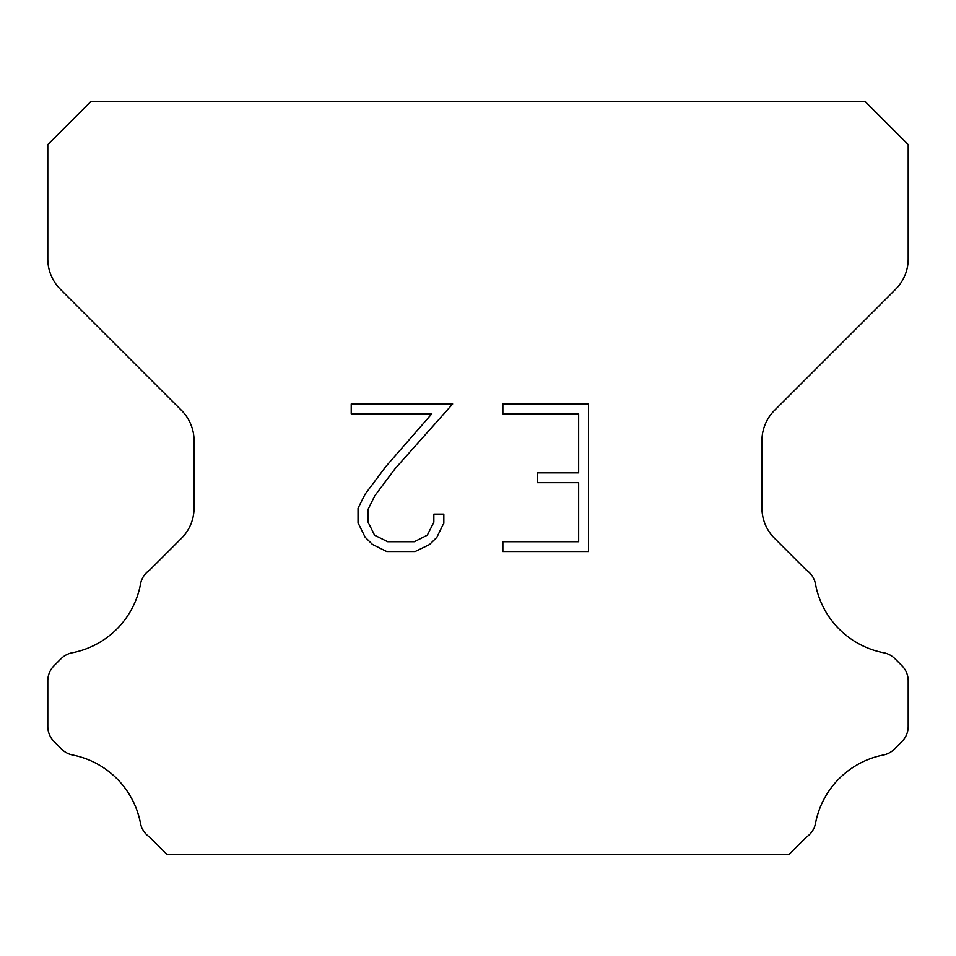 <?xml version="1.0" encoding="UTF-8"?>
<svg xmlns="http://www.w3.org/2000/svg" width="956" height="956" viewBox="0 0 956 956"><rect width="100%" height="100%" fill="white"/><g stroke="black" fill="none" stroke-linecap="round" stroke-linejoin="round"><path stroke-width="1.43" d="M578.655 541.717L578.655 482.696L537.344 482.696L537.344 472.862L578.655 472.862L578.655 413.829L502.856 413.829L502.856 403.994L588.49 403.994L588.49 551.552L502.856 551.552L502.856 541.717L578.655 541.717M443.835 514.137L443.835 522.992L436.82 537.392L429.519 544.55L415.107 551.552L386.762 551.552L372.458 544.442L365.156 537.236L358.046 522.836L358.046 508.234L365.156 494.109L385.997 466.361L431.825 413.829L351.222 413.829L351.222 403.994L452.666 403.994L395.222 468.536L374.764 495.805L368.132 509.261L368.132 522.215L374.561 535.193L387.634 541.717L414.342 541.717L427.308 535.169L433.845 522.215L433.845 514.137L443.835 514.137M865.18 101.575L90.82 101.575L47.8 144.595L47.8 258.873A43.02 43.02 0 0 0 60.395 289.298L181.473 410.363A43.02 43.02 0 0 1 194.068 440.788L194.068 507.899A43.02 43.02 0 0 1 181.473 538.324L149.745 570.039A21.51 21.51 0 0 0 140.424 584.582A86.04 86.04 0 0 1 72.25 652.769A21.51 21.51 0 0 0 61.112 658.684L54.098 665.687A21.51 21.51 0 0 0 47.8 680.899L47.8 726.381A21.51 21.51 0 0 0 54.098 741.593L61.626 749.122A21.51 21.51 0 0 0 72.668 755.013A86.04 86.04 0 0 1 140.377 822.722A21.51 21.51 0 0 0 149.65 837.133L166.93 854.425L789.07 854.425L806.35 837.133A21.51 21.51 0 0 0 815.623 822.722A86.04 86.04 0 0 1 883.332 755.013A21.51 21.51 0 0 0 894.374 749.122L901.902 741.593A21.51 21.51 0 0 0 908.2 726.381L908.2 680.899A21.51 21.51 0 0 0 901.902 665.687L894.888 658.684A21.51 21.51 0 0 0 883.75 652.769A86.04 86.04 0 0 1 815.576 584.582A21.51 21.51 0 0 0 806.255 570.039L774.527 538.324A43.02 43.02 0 0 1 761.932 507.899L761.932 440.788A43.02 43.02 0 0 1 774.527 410.363L895.605 289.298A43.02 43.02 0 0 0 908.2 258.873L908.2 144.595L865.18 101.575"/></g></svg>
